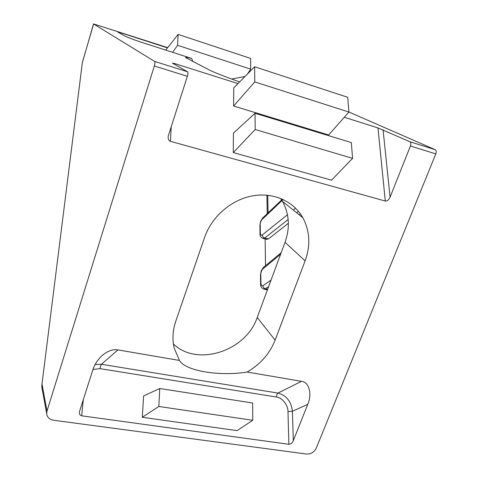 <?xml version="1.0" encoding="UTF-8"?>
<svg xmlns="http://www.w3.org/2000/svg" width="478" height="478" viewBox="0 0 478 478"><rect width="100%" height="100%" fill="white"/><g stroke="black" fill="none" stroke-linecap="round" stroke-linejoin="round"><path stroke-width="0.72" d="M348.892 112.001L435.201 149.704L409.909 141.745L377.967 127.931L344.297 117.265M237.966 83.59L174.595 63.52L172.439 63.168L187.561 71.784C188.129 72.387 188.063 73.893 187.364 76.307L168.16 136.373C167.981 139.08 168.734 140.729 170.431 141.321L385.298 201.041C387.18 201.226 388.775 199.947 390.078 197.187L410.429 145.987L435.793 153.916C436.504 151.825 436.306 150.421 435.201 149.704M435.793 153.916L316.311 448.053C314.189 452.194 310.939 454.19 306.547 454.04L53.506 420.24C49.359 419.469 47.083 417.228 46.665 413.506L46.993 411.05L154.334 65.988L187.364 76.307M117.893 349.902C112.981 348.994 107.681 350.906 101.987 355.638C97.5 359.94 94.435 364.744 92.786 370.044L79.42 411.803C79.246 414.115 80.011 415.454 81.714 415.818L288.873 444.283C290.69 444.265 292.166 443.064 293.301 440.698L307.736 404.382C312.355 394.386 309.027 381.737 301.457 381.342L247.162 372.039C260.408 364.338 269.723 353.696 275.119 340.115L305.107 260.874C310.664 245.495 309.911 231.119 302.849 217.735C293.534 201.113 273.147 191.983 252.091 195.95C231.053 199.9 211.658 216.797 204.644 237.279L175.785 321.216C172.666 330.519 172.152 339.511 174.243 348.211L179.459 360.442L117.893 349.902L101.479 364.284L95.146 364.481M187.561 71.784L154.651 61.429L93.521 23.924L167.676 47.639M167.491 47.878L119.602 32.402L117.678 31.954L124.435 35.808C125.756 36.71 135.692 40.469 142.438 42.596L191.636 58.436C187.448 57.372 185.434 57.085 185.584 57.563L209.071 69.86C214.132 72.405 224.313 76.432 239.603 81.941M265.117 238.958L265.517 265.678M409.909 141.745C410.96 142.456 411.134 143.872 410.429 145.987M233.617 106.032L328.667 134.993L348.898 112.049L254.762 81.899L233.617 106.032L233.748 87.85L254.625 66.765L347.721 97.303L348.898 112.049M233.288 152.572L331.529 180.182L352.585 158.349L255.186 129.52L233.288 152.572L233.425 133.093L255.043 113.268L351.324 142.564L352.585 158.349M154.651 61.429C155.135 62.015 155.033 63.532 154.334 65.988M179.459 360.442C185.339 371 219.581 376.533 247.162 372.039M173.43 344.029C197.378 367.158 246.14 350.983 257.218 317.488L285.019 242.31C290.158 227.737 289.315 214.09 282.492 201.358L280.64 198.406M142.307 417.288L237.076 430.624L252.76 420.287L158.821 406.467L142.307 417.288L143.621 395.921L159.754 388.506L252.659 402.996L252.76 420.287M191.636 58.436L192.939 61.584M231.609 79.031L244.993 76.492M266.485 239.287L268.427 238.904L288.348 223.28M299.18 214.783L300.381 213.845M41.831 385.316L82.27 63.269M165.741 50.094L178.133 34.404L250.627 58.441L250.687 69.137L177.565 45.291L172.6 52.305M247.443 74.018L250.687 69.137M254.762 81.899L254.625 66.765M255.186 129.52L255.043 113.268M158.821 406.467L159.754 388.506M177.565 45.291L178.133 34.404M263.426 267.417L261.197 270.883L260.486 274.922L261.382 271.259L263.426 267.417L281.189 252.653M260.588 283.854L260.486 275.167M262.595 218.088L260.594 221.404L259.907 225.269L260.773 221.696L262.595 218.088L282.468 199.177M260.002 233.652L259.907 225.532M301.457 381.342L277.969 393.077L101.479 364.284L100.601 365.969L100.063 368.652L276.439 397.039C281.996 397.415 288.252 405.284 287.971 411.57L288.873 444.283M307.736 404.382L292.411 411.259C291.287 401.454 286.477 395.39 277.969 393.077L276.858 394.565L276.439 397.039M390.078 197.187L383.081 129.843M377.967 127.931L385.298 201.041M170.431 141.321L171.232 126.419M174.548 64.369L174.595 63.52M82.521 61.961L93.604 23.996M46.993 411.05L42.118 384.665L41.813 387.013L42.13 388.757M257.218 317.488L275.119 340.115M305.107 260.874L285.019 242.31M287.971 411.57L292.411 411.259L293.301 440.698M92.971 369.482L100.063 368.652M81.714 415.818L83.333 399.399M119.536 33.018L119.602 32.402M268.558 286.812L264.358 289.244C261.669 288.425 260.408 286.549 260.588 283.615L260.922 283.167C261.066 285.384 261.753 286.203 262.966 285.623C263.115 287.284 263.952 288.359 265.487 288.855L267.632 289.315M267.417 289.901L263.701 289.088M260.815 274.468L260.922 283.167M268.427 238.904L264.764 238.014L262.792 238.385M267.112 239.442L263.462 238.558C260.898 237.638 259.745 235.911 260.002 233.389L260.325 232.9L260.229 224.768M268.062 212.883L267.758 195.257M298.457 211.324L296.653 212.752M288.144 219.492L264.764 238.014C263.276 237.506 262.464 236.473 262.314 234.919C261.131 235.642 260.468 234.967 260.325 232.9M262.966 285.623L271.008 280.186M283.125 199.481L262.093 219.456M262.314 234.919L287.451 214.736M293.289 210.045L295.601 208.187M280.598 254.26L262.769 269.036M302.849 217.735L282.492 201.358M46.665 413.506L41.813 387.013L41.861 385.065L82.33 62.827L93.521 23.924M267.232 213.678L266.921 195.173"/></g></svg>
